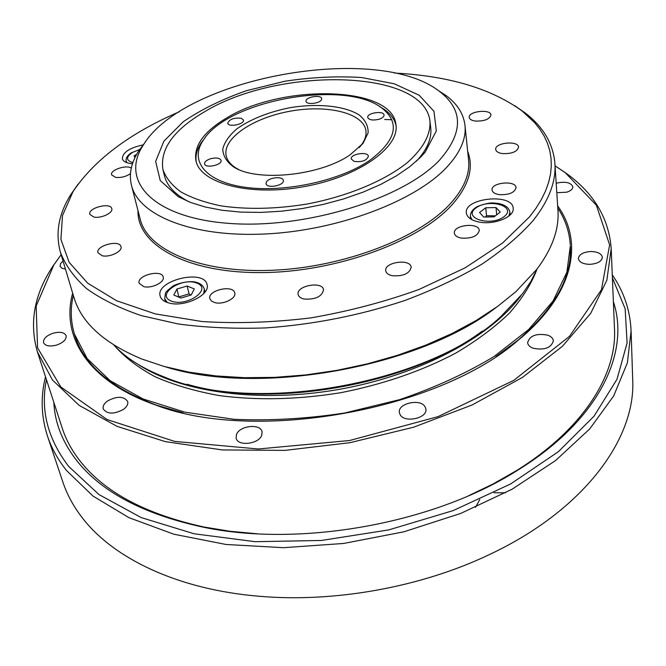 <?xml version="1.0" encoding="UTF-8"?>
<svg xmlns="http://www.w3.org/2000/svg" width="666" height="666" viewBox="0 0 666 666"><rect width="100%" height="100%" fill="white"/><g stroke="black" fill="none" stroke-linecap="round" stroke-linejoin="round"><path stroke-width="1" d="M163.919 173.243L164.619 173.718M475.557 507.284L479.728 499.575M494.072 492.732L505.502 492.815M180.927 298.035L173.809 295.03L176.965 289.019L187.146 285.997L194.272 288.936L191.209 294.963L180.927 298.035M176.965 289.019L178.846 297.153M190.884 295.063L189.061 293.864L187.146 285.997M189.061 293.864L178.929 296.886M53.838 402.331C54.82 423.26 62.804 443.123 77.789 461.921C102.614 492.515 143.931 514.152 201.74 526.848C299.292 547.927 434.065 523.676 518.148 469.921C599.45 419.713 630.344 352.231 613.369 301.656M37.421 351.931L52.506 380.036L79.104 405.344L117.058 426.365L165.409 441.641L222.278 449.933L284.931 450.382L349.925 442.699L413.528 427.239L472.086 404.986L522.502 377.389L562.495 346.22L590.734 313.286L606.843 280.294L611.197 248.693C608.949 218.523 594.064 193.465 566.55 173.535L555.061 165.801L565.434 172.852L596.378 205.236L609.631 244.897L601.456 289.718L569.463 336.372L513.761 380.378L438.003 416.65L349.533 440.534L258.291 448.984L174.642 441.4L107.101 419.563L60.847 386.988L37.562 347.827L36.155 306.035L53.871 264.893L61.139 254.678L53.064 265.925C34.224 294.197 29.004 322.868 37.421 351.931L62.288 428.288C66.192 440.351 72.636 451.914 81.618 462.953C106.252 493.165 147.086 514.527 204.121 527.039L230.086 531.285L257.392 533.791M468.406 495.82L493.123 483.957L515.983 470.92C583.408 429.237 616.932 374.667 614.493 328.929L611.197 248.693M612.395 277.839L625.141 308.724L627.106 342.915L617.007 379.245L594.072 416.158L558.291 451.773L510.606 483.974L453.055 510.639L388.711 529.911L321.378 540.467L255.186 541.691L194.047 533.766L141.209 517.582L99.009 494.58L68.715 466.458C47.686 438.902 40.268 409.973 46.453 379.67M45.521 376.798C40.493 396.636 41.134 416.358 47.444 435.964C51.424 447.943 57.784 459.457 66.517 470.512L92.982 496.053L129.004 517.698L173.826 534.207L226.007 544.472L283.5 547.693L343.723 543.448L403.796 531.826L460.805 513.403L512.129 489.194L555.594 460.531L589.726 428.929L613.702 395.895L627.372 362.837L631.093 330.952C630.169 310.373 623.892 291.666 612.27 274.825M631.093 330.952L632.7 379.537C635.955 438.186 584.49 510.089 488.994 554.77C420.77 587.287 333.924 602.913 258.641 596.212C177.156 589.435 112.829 558 82.051 517.49C73.343 506.143 66.95 494.338 62.87 482.067L47.444 435.964M321.487 99.625C320.038 103.571 306.252 105.062 306.044 101.299C304.945 97.069 321.295 94.272 321.645 98.626L321.487 99.625M378.638 119.364C372.652 120.621 369.022 119.98 367.749 117.457C366.691 112.879 383.766 110.323 384.041 115.027C384.049 116.791 382.251 118.232 378.638 119.364M354.17 161.413L351.257 158.991C350.066 153.921 368.007 151.115 368.381 156.319C366.733 160.581 361.988 162.279 354.17 161.413M266.333 182.218C268.215 177.489 282.9 175.891 283.308 180.386C284.732 185.514 266.691 188.961 266.1 183.674L266.333 182.218M210.856 158.666C216.417 157.434 219.822 157.992 221.062 160.356C222.502 165.035 205.228 168.714 204.579 163.861C204.487 161.763 206.577 160.031 210.856 158.666M241.2 118.232L243.465 120.038C244.73 124.292 228.272 127.581 227.764 123.177C229.387 119.247 233.866 117.599 241.2 118.232M396.07 125.832C394.78 119.639 390.95 114.236 384.582 109.632L379.379 106.369M205.086 137.729L201.348 142.599C196.978 149.142 195.271 155.536 196.229 161.788M369.622 160.473C339.827 180.902 284.166 192.924 244.83 187.254C205.294 181.735 189.194 160.789 203.288 140.218C227.764 100.175 345.03 79.071 381.926 108.083C400.474 122.877 396.37 140.343 369.622 160.473M350.125 154.82L363.02 143.39L368.123 132.867C368.348 126.074 365.393 120.13 359.257 115.018C344.663 105.761 317.432 103.097 289.66 107.759C268.34 112.104 250.732 119.131 236.855 128.854C229.187 135.456 224.492 142.183 222.769 149.042C222.977 155.719 226.498 161.613 233.316 166.725C255.927 182.251 320.138 175.941 350.125 154.82M238.261 169.297L236.147 168.098C230.519 164.594 227.189 160.456 226.149 155.678C222.444 138.237 253.363 117.674 290.276 111.18C327.139 104.396 363.286 112.895 365.892 130.536C366.583 135.373 364.901 140.409 360.847 145.663L359.29 147.527M556.202 183.316L557.092 183.025C565.734 181.31 570.987 182.576 572.852 186.83C572.785 189.086 570.745 190.876 566.724 192.199L556.809 192.707M589.701 264.344C582.917 264.086 579.137 262.163 578.354 258.575C579.004 254.412 583.208 252.056 590.958 251.507C597.768 251.74 601.573 253.679 602.364 257.309C601.689 261.455 597.469 263.803 589.701 264.344M533.091 348.243C529.736 346.928 527.905 345.071 527.614 342.657C529.778 335.572 536.496 333.083 547.768 335.189C551.215 336.497 553.088 338.386 553.379 340.875C551.14 347.952 544.372 350.408 533.091 348.243M400.149 414.727L399.375 412.654C397.327 403.504 420.204 398.185 425 406.685L425.865 408.949C427.888 418.115 404.678 423.343 400.149 414.727M236.472 434.557C239.477 425.532 260.789 423.276 262.063 431.868L261.78 435.164C259.016 444.222 237.446 446.636 236.139 438.053L236.472 434.557M107.484 400.999C117.041 395.929 123.776 396.103 127.689 401.523C128.297 404.154 126.906 406.76 123.526 409.324C113.969 414.452 107.209 414.319 103.238 408.924C102.606 406.227 104.021 403.588 107.484 400.999M53.23 333.166C60.073 331.493 64.369 332.326 66.125 335.656C66.55 339.494 63.328 342.649 56.468 345.121C49.617 346.795 45.313 345.979 43.548 342.682C43.115 338.794 46.345 335.622 53.23 333.166M65.459 269.089L61.838 268.198L60.057 266.258L60.489 263.686L63.037 261.03M72.661 293.132C60.731 336.114 87.671 381.393 155.386 404.911C254.77 443.539 439.41 410.323 519.089 339.469C574.367 293.823 583.832 241.991 557.667 205.869M73.318 295.313C70.271 308.358 70.629 321.228 74.384 333.916L87.163 358.558L110.115 380.661L143.007 398.951L184.923 412.179L234.182 419.322C269.946 420.862 306.743 418.764 344.588 413.02L399.583 399.667C434.673 387.712 466.133 373.351 493.939 356.585L528.613 329.57L553.071 300.965L566.874 272.244L570.337 245.804C572.377 276.731 554.936 308.192 518.023 340.184L495.904 356.543M183.075 412.828L156.635 405.211C110.889 388.087 83.575 364.677 74.709 334.981L74.384 333.916M138.337 364.535C180.836 392.432 260.298 403.571 340.293 389.177C420.296 374.775 490.892 336.646 521.003 295.679M114.619 345.854C124.842 357.442 138.386 367.765 155.261 376.831C173.926 384.99 195.255 391.233 219.247 395.579C257.417 400.591 297.977 399.625 340.925 392.674C383.599 384.215 421.953 370.987 455.985 352.98C476.956 340.551 494.771 327.256 509.423 313.112C522.077 298.726 531.168 284.332 536.713 269.913M420.413 157.384L419.838 157.301M570.271 244.688C569.363 231.485 565.209 219.305 557.808 208.142M537.137 268.906L531.027 281.169L522.735 293.465L500.974 316.458C430.303 383.624 253.996 415.343 164.352 377.023C142.474 368.514 125.649 357.858 113.878 345.063M186.963 384.232C272.153 409.407 411.213 384.382 482.284 331.094M132.492 163.728L129.82 163.428C125.533 162.654 123.035 161.089 122.336 158.741C122.602 152.472 129.487 147.852 143.015 144.897M479.62 222.136C471.57 220.588 467.149 217.549 466.358 213.045C463.702 197.902 512.787 192.832 513.186 208.291C514.635 216.741 494.721 225.05 479.62 222.136M169.539 303.155C164.277 301.856 161.155 299.517 160.173 296.137C155.161 280.503 204.362 268.556 207.076 284.682C210.498 294.688 185.14 307.351 169.539 303.155M143.781 286.646L139.127 283.225C136.497 275.433 161.738 268.989 163.203 277.056C165.035 282.151 151.756 288.761 143.781 286.646M93.814 217.041L89.843 214.36C87.537 207.983 110.514 201.998 111.763 208.633C113.403 212.862 100.974 218.723 93.814 217.041M502.339 153.58C498.285 152.922 496.078 151.548 495.712 149.442C494.563 142.616 518.498 140.243 518.556 147.203C517.132 151.815 511.721 153.938 502.339 153.58M461.313 238.095C457.126 237.254 454.811 235.622 454.37 233.2C452.855 224.966 478.979 222.053 479.287 230.436C477.755 236.139 471.769 238.694 461.313 238.095M304.129 299.034C300.657 298.226 298.659 296.711 298.143 294.505C295.87 285.714 322.519 280.769 323.551 289.785C322.011 296.603 315.534 299.683 304.129 299.034M215.118 302.68L211.547 301.14L209.84 298.693C207.284 290.259 233.425 284.315 234.765 293.015C236.472 298.385 223.418 304.853 215.118 302.68M392.357 275.732C388.445 274.875 386.238 273.243 385.756 270.846C383.874 262.138 410.531 258.333 411.172 267.233C409.632 273.56 403.355 276.398 392.357 275.732M498.992 194.605C494.763 193.839 492.457 192.308 492.057 190.001C490.792 182.459 515.934 180.003 516.05 187.679C514.568 192.782 508.882 195.088 498.992 194.605M475.366 121.062C471.62 120.504 469.58 119.289 469.23 117.416C468.098 111.222 490.825 108.691 490.925 115.018C489.543 119.289 484.357 121.304 475.366 121.062M130.461 173.618C126.007 176.681 121.021 177.93 115.526 177.364L111.605 174.858C109.807 170.088 126.357 164.452 131.285 168.115M102.181 255.744L97.969 252.764C95.438 245.712 119.572 239.302 120.979 246.628C122.777 251.307 109.74 257.667 102.181 255.744M439.785 159.832C403.887 198.693 304.861 229.412 228.688 223.368C152.248 217.707 119.714 180.528 143.248 145.146C183.824 77.231 378.221 42.249 439.926 91.766C463.411 110.048 463.361 132.742 439.785 159.832M145.213 142.208L138.553 151.182C131.152 162.804 128.788 174.192 131.468 185.348C138.561 215.393 192.283 237.537 265.135 233.991C337.878 230.594 415.442 201.09 446.928 167.066C460.356 152.514 466.375 138.603 464.976 125.341C463.594 113.953 457.409 104.096 446.428 95.787L437.054 89.702M420.729 157.068L425.058 152.323L436.33 130.911L433.974 111.33L419.205 95.246L394.197 83.766L361.588 77.514C337.021 75.982 311.455 77.223 284.89 81.235L246.462 90.701C222.094 99.251 201.049 109.582 183.316 121.711L163.878 141.184L155.644 161.413L160.256 180.586L178.288 196.72L190.618 202.464L205.319 207.026L222.111 210.273L240.659 212.096L260.548 212.421L281.31 211.222L302.464 208.516L323.485 204.354L343.864 198.851L363.103 192.133L380.769 184.399L396.461 175.824L409.865 166.642L420.729 157.068M189.577 202.056L185.556 199.942C173.718 193.082 166.658 184.932 164.369 175.499L162.929 169.555C159.79 149.334 173.368 130.253 203.663 112.313C277.614 66.475 424.808 68.506 429.986 121.503C430.669 134.765 423.143 148.46 407.401 162.579C384.64 180.819 347.619 196.337 306.984 204.054C275.757 209.082 247.078 209.682 220.962 205.861C204.995 202.564 191.625 197.902 180.852 191.883C171.795 185.231 165.817 177.789 162.929 169.555M429.986 121.503L430.711 127.581C431.851 137.213 428.072 147.311 419.364 157.867L416.333 161.255M394.555 73.06C448.559 75.874 491.05 88.486 522.027 110.914L534.731 122.727L539.851 129.171L544.08 135.956L547.385 143.057L549.716 150.449L551.032 158.125L551.306 166.042L550.507 174.176L548.593 182.501L545.554 190.976L541.358 199.559L536.013 208.217L529.495 216.9L502.397 243.182L465.118 267.849L419.147 289.402C384.881 301.815 348.809 311.305 310.947 317.873C273.035 322.486 236.746 323.709 202.081 321.536L155.22 313.886L116.608 300.757L87.696 283.175L69.139 262.321L60.922 239.41L62.496 215.543L72.969 191.708C94.189 159.898 129.612 133.258 179.254 111.796M78.138 184.066L70.779 194.614C58.65 213.953 55.195 233.167 60.415 252.256C65.335 265.193 74.034 277.289 86.513 288.545C101.174 299.126 119.422 308.142 141.242 315.592L178.205 323.967C205.528 327.622 234.69 328.937 265.692 327.922C313.694 324.525 360.156 315.351 405.086 300.408C433.508 289.702 459.132 277.614 481.951 264.127C502.772 250.1 519.83 235.581 533.116 220.571C548.934 200.541 556.193 181.443 554.895 163.287C553.138 143.573 543.198 126.765 525.091 112.87L514.51 105.553M554.895 163.287L557.95 210.265C559.282 229.079 552.247 248.751 536.846 269.28L515.975 291.583L497.693 306.335L476.398 320.354L452.364 333.358L425.94 345.08L397.552 355.294L367.699 363.778L336.913 370.363L305.761 374.925L274.817 377.372L244.655 377.697L215.801 375.915L188.736 372.111L163.894 366.4L141.608 358.941C103.896 343.156 81.335 322.627 73.926 297.352L60.415 252.256M391.816 119.738L384.657 119.48M165.618 366.874C258.833 396.245 419.114 367.407 496.245 307.392M495.371 215.851L486.521 215.701L485.381 217.016M483.683 217.049L479.562 212.479L485.747 207.767L496.028 207.559L500.241 212.088L494.072 216.858L483.683 217.049M486.521 215.701L485.747 207.767M496.703 214.818L496.028 207.559M134.932 157.684L134.082 155.852L136.663 154.346M225.549 118.665C280.811 83.683 392.299 85.415 395.937 124.617C399.858 147.427 358.258 177.031 303.863 186.68C249.517 196.595 200.2 183.35 195.921 160.606C193.706 145.962 203.58 131.976 225.549 118.665M170.879 300.924C155.644 294.414 182.001 276.815 197.028 283.158C212.754 289.269 186.28 307.567 170.879 300.924M203.696 293.648L204.329 289.144C203.155 285.181 199.617 282.717 193.706 281.76C187.546 281.293 180.819 282.584 173.543 285.622C167.924 289.985 165.235 292.482 165.476 293.098L164.71 298.834L167.374 302.539M464.976 125.341L468.589 160.165C470.021 173.834 464.16 188.095 451.007 202.964C420.171 237.687 344.047 267.341 272.461 270.271C200.766 273.351 147.577 250.216 140.226 219.247L131.468 185.348M138.004 210.647C136.805 244.58 186.197 273.085 261.172 272.594C336.005 272.327 419.796 241.417 452.414 204.379C468.897 185.398 473.984 167.715 467.674 151.332M508.866 216.059L509.89 212.287L510.123 214.96M509.89 212.287C509.09 207.626 505.003 204.637 497.635 203.33C493.473 203.188 491.15 201.523 477.539 206.41C472.743 209.174 470.346 212.471 470.329 216.292L472.044 219.772M504.204 216.575C490.875 227.023 462.104 218.107 475.782 208.058C488.769 197.977 517.415 206.277 504.204 216.575M132.134 152.339C127.556 155.07 125.574 158.033 126.199 161.239L127.015 162.737M132.867 162.646C125.882 160.506 125.799 157.068 132.626 152.339L139.66 149.484M164.71 298.834L165.459 301.765M204.329 289.144L205.02 292.083M515.983 470.92L518.148 469.921M204.121 527.039L201.74 526.848M203.288 140.218L201.348 142.599M381.926 108.083L384.582 109.632M360.847 145.663L363.02 143.39M236.147 168.098L233.316 166.725M53.871 264.893L53.064 265.925M565.434 172.852L566.55 173.535M518.023 340.184L519.089 339.469M156.635 405.211L155.386 404.911M143.248 145.146L138.553 151.182M439.926 91.766L446.428 95.787M419.364 157.867L425.058 152.323M185.556 199.942L178.288 196.72M72.969 191.708L70.779 194.614M522.027 110.914L525.091 112.87M470.329 216.292L470.612 218.947M126.199 161.239L126.54 162.571"/></g></svg>
